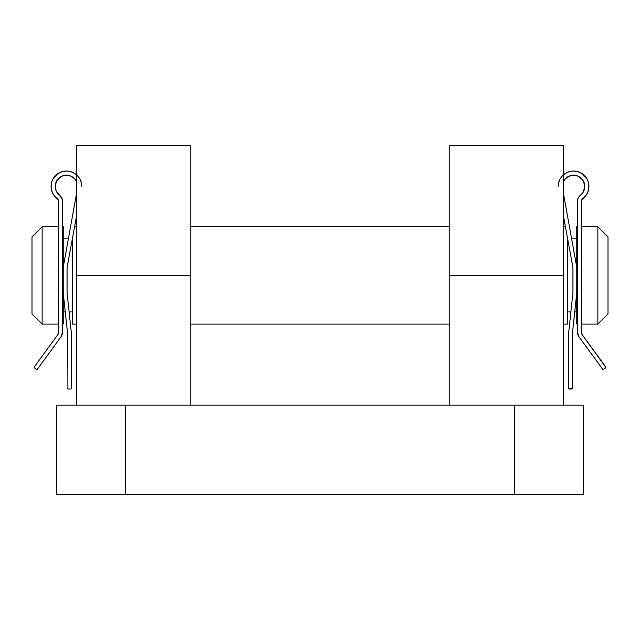 <?xml version="1.0" encoding="UTF-8"?>
<svg xmlns="http://www.w3.org/2000/svg" width="640" height="640" viewBox="0 0 640 640"><rect width="100%" height="100%" fill="white"/><g stroke="black" fill="none" stroke-linecap="round" stroke-linejoin="round"><path stroke-width="0.96" d="M449.8 145.576L563.384 145.576L449.8 145.576L449.8 275.384L563.384 275.384L563.384 145.576L563.384 275.384L449.8 275.384L449.8 405.184L449.8 145.576M56.336 405.184L583.664 405.184L514.704 405.184L514.704 494.424L125.296 494.424L125.296 405.184L514.704 405.184L514.704 494.424L583.664 494.424L583.664 405.184L583.664 494.424L125.296 494.424L125.296 405.184L56.336 405.184L56.336 494.424L125.296 494.424L56.336 494.424L56.336 405.184M190.2 145.576L190.2 405.184L190.2 145.576L76.616 145.576L76.616 405.184L76.616 275.384L190.2 275.384L76.616 275.384L76.616 145.576M563.384 405.184L563.384 275.384L563.384 405.184M42.144 226.704L32 236.848L32 313.912L42.144 324.056L42.144 226.704L42.144 324.056L58.752 324.056L42.144 324.056L32 313.912L32 236.848L42.144 226.704L58.752 226.704L42.144 226.704M597.856 324.056L608 313.912L608 236.848L597.856 226.704L597.856 324.056L597.856 226.704L581.248 226.704L597.856 226.704L608 236.848L608 313.912L597.856 324.056L581.248 324.056L597.856 324.056M577.408 226.704L576.768 226.704L576.768 267.376L576.768 226.704L577.408 226.704M576.768 324.056L577.408 324.056L576.768 324.056L576.768 292.984L576.768 324.056M576.768 238.872L571.632 238.872L576.768 238.872M567.44 311.888L570.888 311.888L567.44 311.888M574.728 311.888L576.768 311.888L574.728 311.888M565.4 226.704L563.384 226.704L565.4 226.704M449.8 226.704L190.2 226.704L449.8 226.704M76.616 226.704L74.6 226.704L76.616 226.704M567.44 324.056L567.44 237.712L567.44 324.056L563.384 324.056L567.44 324.056M72.56 324.056L76.616 324.056L72.56 324.056L72.56 237.712L72.56 324.056M190.2 324.056L449.8 324.056L190.2 324.056M68.368 238.872L63.232 238.872L68.368 238.872L68.576 237.696L63.232 267.376L63.232 226.704L62.592 226.704L63.232 226.704L63.232 324.056L63.232 292.984L67.712 334.592L67.904 388.808L67.712 334.592L63.232 292.984L63.232 267.376L76.616 193.048L63.232 267.376M63.232 311.888L65.272 311.888L63.232 311.888M69.112 311.888L72.56 311.888L69.112 311.888M62.592 324.056L63.232 324.056L62.592 324.056M58.752 201.768L58.752 332.088A3.84 3.84 0 0 1 58.016 334.352L34.264 367.016L58.016 334.352L58.752 332.088L58.752 201.768L58.344 200.056L57.216 198.696A3.84 3.84 0 0 1 58.752 201.768M58.632 200.816L58.344 200.056L58.632 200.816M51.368 183.424A15.36 15.36 0 0 0 57.216 198.696L58.344 200.056L57.216 198.696A15.36 15.36 0 0 1 59.568 172.664A15.36 15.36 0 0 1 81.8 186.408M54.176 195.664L57.216 198.696L54.424 195.984L52.4 192.656L51.28 188.92L51.136 185.032L51.976 181.224L53.744 177.752L56.328 174.84L59.568 172.664L63.24 171.384L67.128 171.064L70.96 171.728L74.512 173.336A15.36 15.36 0 0 0 72.848 172.448M66.056 171.048A15.36 15.36 0 0 0 62.592 171.536M57.456 193.112L56.032 190.568L57.536 193.208M56.992 192.432L57.504 193.168A11.2 11.2 0 0 0 59.6 195.28L57.64 193.344L59.6 195.28A11.2 11.2 0 0 1 59.464 177.64A11.2 11.2 0 0 1 76.616 181.744L74.808 178.968M60 177.24L62.592 175.888L66.912 175.216L62.592 175.888L57.776 179.304L55.36 184.696L56.168 181.928M74.896 179.064L76.368 181.232A11.2 11.2 0 0 0 72.856 177.232L72.848 177.224A11.2 11.2 0 0 0 67.896 175.304L67.064 175.224L67.888 175.304A11.2 11.2 0 0 0 57.776 179.304L59.904 177.304M56.24 181.76L57.72 179.368M55.232 186.656L55.304 187.68A11.2 11.2 0 0 0 56.032 190.568L55.36 184.696L55.368 188.128L56.152 190.848L59.6 195.28A7.68 7.68 0 0 1 62.592 201.368L62.592 332.088L62.592 201.368M55.296 185.248L55.36 184.696A11.2 11.2 0 0 1 57.768 179.304L55.36 184.696M55.696 189.608L56.032 190.568A11.2 11.2 0 0 0 57.496 193.16M70.488 175.968L74.552 178.688L76.296 181.096M67.424 175.248L69.592 175.656M69.936 175.768L72.6 177.056M75.728 180.152L74.696 178.848M73.856 178.016L72.856 177.232M70.12 175.832L66.992 175.224L64.168 175.44L61.488 176.36L57.776 179.304M63.424 175.616L62.056 176.096M62.936 171.448L64.312 171.192L62.936 171.448M66.632 171.048L68.144 171.144M70.32 171.544L71.808 172.016M73.784 172.92L75.12 173.736M67.072 267.376L76.616 215.792L67.072 267.376L67.072 292.984L67.072 267.376M71.552 334.592L67.072 292.984L71.552 334.592L71.552 388.36L71.552 334.592M71.552 388.36L71.368 388.808A0.64 0.64 0 0 0 71.504 388.6L71.552 388.36A0.64 0.64 0 0 1 70.912 389L68.352 389L70.912 389M67.904 388.808L68.352 389A0.64 0.64 0 0 1 67.712 388.36L67.76 388.6A0.64 0.64 0 0 0 67.904 388.808L67.76 388.6M62.592 332.088A7.68 7.68 0 0 1 61.128 336.608L37.368 369.272L61.128 336.608L62.592 332.088L62.216 334.464M37.368 369.272L37.368 369.272A0.64 0.64 0 0 1 36.472 369.416L34.4 367.912L36.952 369.528M34.4 367.912A0.64 0.64 0 0 1 34.264 367.016L34.232 367.728M53.192 178.616L57.624 173.824L61.4 171.896M61.808 197.976L62.392 199.624L59.6 195.28L60.856 196.504M74.512 173.336L77.536 175.792L79.848 178.928L81.304 182.544M72.352 176.896L69.776 175.72M66.992 175.224L64.168 175.44M59.128 177.92L55.92 182.536L55.288 185.296M58.568 333.28L58.752 332.088M69 235.376L68.576 237.696M75.912 196.968L74.984 202.112M53.504 194.704L52.232 192.256M51.696 190.728L51.184 188.28M51.072 186.56L51.24 184.16M51.592 182.432L52.384 180.192M60.656 176.816L59.552 177.568M568.448 388.36L569.088 389A0.64 0.64 0 0 1 568.448 388.36L568.448 334.592L572.928 292.984L572.928 267.376L563.384 215.792L572.928 267.376L572.928 292.984L568.448 334.592L568.496 388.6A0.64 0.64 0 0 0 568.632 388.808L572.096 388.808A0.64 0.64 0 0 0 572.24 388.6L572.288 334.592L576.768 292.984L576.768 267.376L571 235.376M567.648 176.896L570.224 175.72L565.448 178.688L563.384 181.744A11.2 11.2 0 0 1 580.536 177.64A11.2 11.2 0 0 1 580.4 195.28L582.36 193.344L578.192 197.976L577.408 201.368L577.408 332.088L578.872 336.608L602.632 369.272L603.528 369.416L605.856 367.496L581.984 334.352A3.84 3.84 0 0 1 581.248 332.088L581.248 201.768A3.84 3.84 0 0 1 582.784 198.696L585.576 195.984L587.6 192.656L588.72 188.92L588.864 185.032L588.024 181.224L586.256 177.752L583.672 174.84L580.432 172.664L576.76 171.384L572.872 171.064L569.04 171.728L565.488 173.336L562.464 175.792L560.152 178.928L558.696 182.544M581.368 200.816L581.656 200.056L581.368 200.816M558.2 186.408A15.36 15.36 0 0 1 580.432 172.664A15.36 15.36 0 0 1 582.784 198.696L585.824 195.664A15.36 15.36 0 0 0 588.632 183.424M577.408 171.536A15.36 15.36 0 0 0 573.944 171.048M567.152 172.448A15.36 15.36 0 0 0 564.16 174.264M569.264 171.664L568.784 171.808M583.84 181.944L584.696 187.68L582.544 193.112M580.096 177.304L582.224 179.304A11.2 11.2 0 0 0 578.52 176.36L582.768 180.024L584.704 185.248M583.792 181.84L582.232 179.304L584.64 184.696A11.2 11.2 0 0 0 582.224 179.304L583.744 181.72M580.872 177.92L582.224 179.304L577.408 175.888A11.2 11.2 0 0 0 575.84 175.44L578.512 176.36A11.2 11.2 0 0 0 577.408 175.888L573.088 175.216L577.408 175.888L580 177.24M570.224 175.72L575.832 175.44A11.2 11.2 0 0 0 572.112 175.304L572.936 175.224L572.112 175.304A11.2 11.2 0 0 0 563.632 181.232L565.112 179.064M565.192 178.968L563.704 181.096M565.48 178.656L567.144 177.232L565.48 178.656M581.432 333.28L581.248 332.088L581.984 334.352L605.736 367.016A0.64 0.64 0 0 1 605.6 367.912L603.528 369.416A0.64 0.64 0 0 1 602.632 369.272L578.872 336.608A7.68 7.68 0 0 1 577.408 332.088L577.408 201.368A7.68 7.68 0 0 1 580.4 195.28A11.2 11.2 0 0 0 584.696 187.68L584.768 186.656M582.464 193.208L584.672 187.896M572.576 175.248L570.408 175.656M570.064 175.768L566.144 178.016M564.88 173.736L566.216 172.92M568.192 172.016L569.68 171.544M571.856 171.144L573.368 171.048M575.688 171.192L577.064 171.448M577.944 176.096L576.576 175.616M575.824 175.44L573.008 175.224M572.112 175.304L571.072 175.488M565.304 178.848L564.272 180.152M576.768 267.376L563.384 193.048L576.768 267.376L576.768 292.984L572.288 334.592L572.288 388.36A0.64 0.64 0 0 1 571.648 389L569.088 389M581.248 332.088L581.248 201.768L581.656 200.056L582.784 198.696M584.712 185.296L583.848 190.848L582.408 193.288L579.144 196.504M586.808 178.616L582.376 173.824L578.6 171.896L580.944 172.936M583.936 182.176L584.64 184.696M578.192 197.976L577.608 199.624M577.408 332.088L577.784 334.464M602.632 369.272L603.048 369.528M571.424 237.696L571.632 238.872M565.04 202.248L564.312 198.216M588.928 186.56L588.76 184.16L588.928 186.56M582.456 193.224L583.008 192.432M583.912 190.704L584.304 189.608M580.448 177.568L579.344 176.816M587.616 180.192L588.408 182.432M588.816 188.28L588.304 190.728M587.768 192.256L586.496 194.704"/></g></svg>
